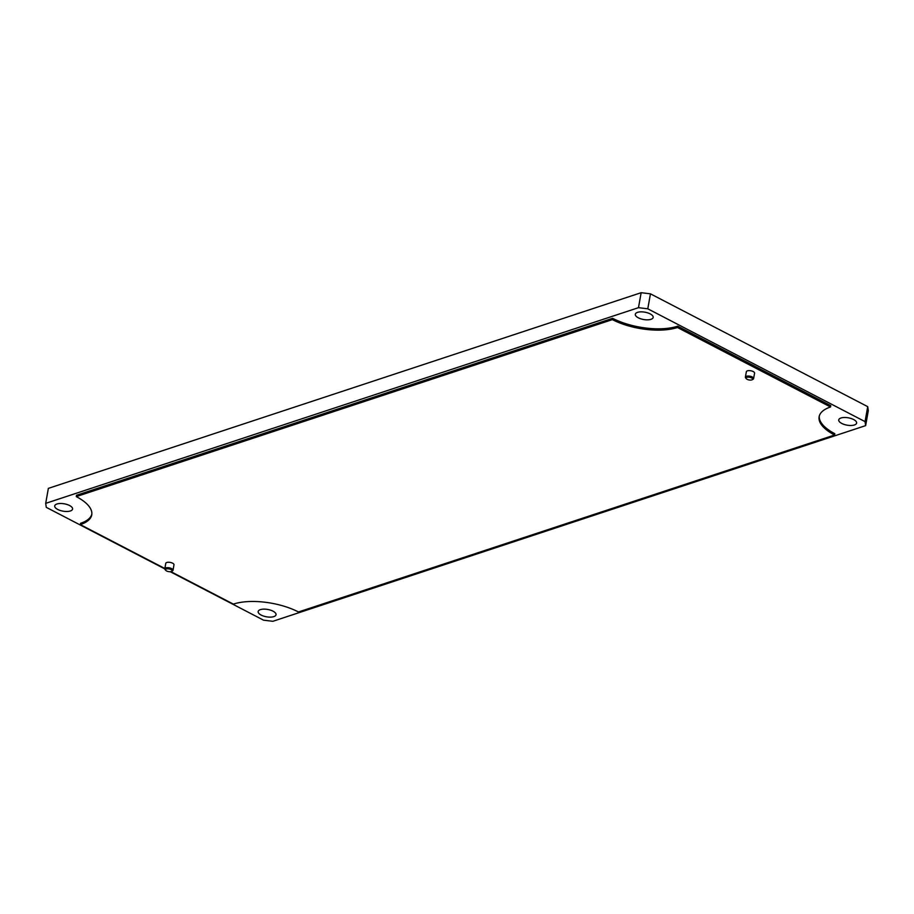 <?xml version="1.0" encoding="UTF-8"?>
<svg xmlns="http://www.w3.org/2000/svg" width="914" height="914" viewBox="0 0 914 914"><rect width="100%" height="100%" fill="white"/><g stroke="black" fill="none" stroke-linecap="round" stroke-linejoin="round"><path stroke-width="1.37" d="M56.942 504.002A9.071 3.725 -169.9 0 0 54.714 505.899A9.071 3.725 -169.9 0 0 60.175 510.458A9.071 3.725 -169.9 0 0 70.367 510.972A9.071 3.725 -169.9 0 0 72.583 509.075A9.071 3.725 -169.9 0 0 67.122 504.517A9.071 3.725 -169.9 0 0 56.942 504.002M260.376 609.638A9.071 3.725 -169.9 0 0 258.159 611.535A9.071 3.725 -169.9 0 0 263.62 616.093A9.071 3.725 -169.9 0 0 273.812 616.619A9.071 3.725 -169.9 0 0 276.028 614.722A9.071 3.725 -169.9 0 0 270.567 610.164A9.071 3.725 -169.9 0 0 260.376 609.638M840.96 417.995A9.071 3.725 -169.9 0 0 838.744 419.892A9.071 3.725 -169.9 0 0 844.205 424.45A9.071 3.725 -169.9 0 0 854.396 424.976A9.071 3.725 -169.9 0 0 856.612 423.079A9.071 3.725 -169.9 0 0 851.151 418.521A9.071 3.725 -169.9 0 0 840.96 417.995M637.526 312.359A9.071 3.725 -169.9 0 0 635.31 314.256A9.071 3.725 -169.9 0 0 640.771 318.815A9.071 3.725 -169.9 0 0 650.951 319.329A9.071 3.725 -169.9 0 0 653.179 317.432A9.071 3.725 -169.9 0 0 647.718 312.874A9.071 3.725 -169.9 0 0 637.526 312.359M751.548 377.893A3.336 1.371 -169.9 0 0 747.446 377.208A3.336 1.371 -169.9 0 0 746.327 378.704A3.336 1.371 -169.9 0 0 747.184 379.333A3.336 1.371 -169.9 0 0 752.188 379.744A3.336 1.371 -169.9 0 0 751.548 377.893M746.327 378.704L745.698 377.973A4.17 1.714 10.1 0 1 745.39 377.139A4.17 1.714 10.1 0 1 747.949 376.031A4.17 1.714 10.1 0 1 752.222 376.968A4.17 1.714 10.1 0 1 753.604 378.602A4.17 1.714 10.1 0 1 753.033 379.276L752.188 379.744M753.604 378.602L754.576 373.175A4.17 1.714 -169.9 0 0 753.193 371.541A4.17 1.714 -169.9 0 0 748.909 370.616A4.17 1.714 -169.9 0 0 746.361 371.712L745.39 377.139M170.964 569.536A3.336 1.371 -169.9 0 0 166.862 568.851A3.336 1.371 -169.9 0 0 165.742 570.336A3.336 1.371 -169.9 0 0 166.599 570.976A3.336 1.371 -169.9 0 0 171.603 571.387A3.336 1.371 -169.9 0 0 170.964 569.536M165.742 570.336L165.114 569.616A4.17 1.714 10.1 0 1 164.806 568.771A4.17 1.714 10.1 0 1 167.353 567.674A4.17 1.714 10.1 0 1 171.638 568.611A4.17 1.714 10.1 0 1 173.02 570.233A4.17 1.714 10.1 0 1 172.449 570.919L171.603 571.387M164.806 568.771L165.777 563.355A4.17 1.714 10.1 0 1 168.325 562.247A4.17 1.714 10.1 0 1 172.597 563.184A4.17 1.714 10.1 0 1 173.98 564.818L173.02 570.233M170.872 571.638L233.39 604.108A46.705 19.183 10.1 0 1 298.467 611.98L834.596 435.018L834.836 433.693A46.705 19.183 10.1 0 1 819.275 416.099M834.596 435.018A46.705 19.183 10.1 0 1 819.127 416.75A46.705 19.183 10.1 0 1 830.54 406.993L830.78 405.679L677.708 326.184A46.705 19.183 10.1 0 1 612.631 318.312L76.502 495.274L76.262 496.599A46.705 19.183 10.1 0 1 91.743 514.856A46.705 19.183 10.1 0 1 80.318 524.613L80.558 523.299A46.705 19.183 10.1 0 0 91.823 514.194M830.54 406.993L677.468 327.509L677.708 326.184M677.468 327.509A46.705 19.183 10.1 0 1 612.391 319.626L612.631 318.312M612.391 319.626L76.262 496.599M80.318 524.613L164.851 568.508M170.233 571.718L263.54 620.172L272.84 621.303L865.638 425.627L865.055 421.628L867.717 406.65L868.3 410.649L865.638 425.627M647.786 308.806L638.486 307.675L641.16 292.697L650.46 293.828L647.786 308.806L865.055 421.628M641.16 292.697L48.362 488.373L45.7 503.351L46.283 507.35L164.794 568.896M638.486 307.675L45.7 503.351M867.717 406.65L650.46 293.828"/></g></svg>
